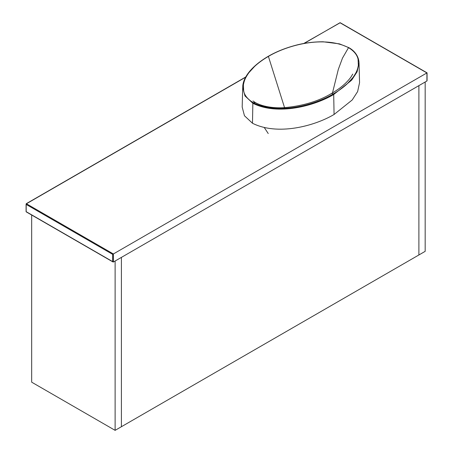 <?xml version="1.0" encoding="UTF-8"?>
<svg xmlns="http://www.w3.org/2000/svg" width="453" height="453" viewBox="0 0 453 453"><rect width="100%" height="100%" fill="white"/><g stroke="black" fill="none" stroke-linecap="round" stroke-linejoin="round"><path stroke-width="0.68" d="M245.668 77.191L26.433 203.765L113.375 253.957L113.375 262.021L426.919 80.996L426.919 72.933L112.672 254.365L26.081 204.371L26.081 211.625L112.672 261.619L112.672 254.365M426.919 80.192L426.919 80.996L426.919 80.192M113.375 262.021L112.672 261.619L113.375 262.021M284.552 107.638L268.397 56.41C263.312 59.315 258.21 63.024 254.535 66.506L249.133 72.418C247.933 73.788 245.379 78.205 245.447 78.335C244.592 80.005 243.907 82.191 243.391 84.904L243.674 91.144C244.648 95.555 247.831 99.394 253.216 102.678L255.39 102.593C263.833 107.355 276.341 108.295 284.858 107.621C303.114 105.894 318.674 101.178 331.534 93.465L333.346 93.907C314.206 105.3 277.649 115.062 253.216 102.678L252.853 103.278C277.734 115.849 314.473 105.928 333.702 94.507L333.346 93.907C338.425 91.002 343.533 87.299 347.202 83.816L352.61 77.905C353.81 76.534 356.364 72.118 356.296 71.987C357.145 70.323 357.83 68.131 358.351 65.425L358.068 59.179C357.094 54.768 353.912 50.929 348.527 47.644L342.479 58.12L338.312 69.411L332.491 92.91M268.04 56.602L268.397 56.41C287.536 45.023 324.093 35.266 348.527 47.644L348.889 47.831M252.48 123.25C277.429 135.849 314.212 126.234 334.071 114.479L333.702 94.507L351.624 80.209L357.1 71.789L359.031 62.922C358.753 55.623 353.804 50.272 348.787 47.616L339.456 43.867L323.085 41.778C313.572 41.784 304.461 42.944 295.752 45.266C285.328 48.029 276.126 51.733 268.142 56.382C251.681 66.07 242.74 77.576 242.712 87.287L244.948 95.883L252.853 103.278L252.48 123.25L244.461 115.753L242.179 107.044L242.723 86.959M359.031 62.922L359.557 82.672L357.627 91.585L352.191 99.988L334.071 114.479M268.227 133.533L264.348 127.644M115.119 430.35L121.404 426.72L121.404 257.389L121.404 426.72L418.889 254.971L418.889 85.634L425.174 82.004L425.174 251.341L418.889 254.971L418.889 85.634L115.119 261.013L115.119 430.35L31.67 382.173L31.67 215.016M426.919 72.933L339.976 22.741L304.133 43.431M340.328 22.944L339.976 22.741L340.328 22.944M26.081 211.223L26.081 211.625L26.081 211.223M26.433 211.828L26.081 211.625L26.433 211.828M339.625 22.944L339.976 22.741L339.625 22.944M26.081 204.371L26.433 203.765M427.06 80.679L427.06 72.854L340.226 22.718L303.714 43.511M245.798 76.948L26.183 203.742L26.183 211.851L113.023 261.987M352.757 74.071L351.035 76.925C346.692 82.961 340.192 88.477 331.534 93.465M255.39 102.593L252.989 100.974"/></g></svg>
